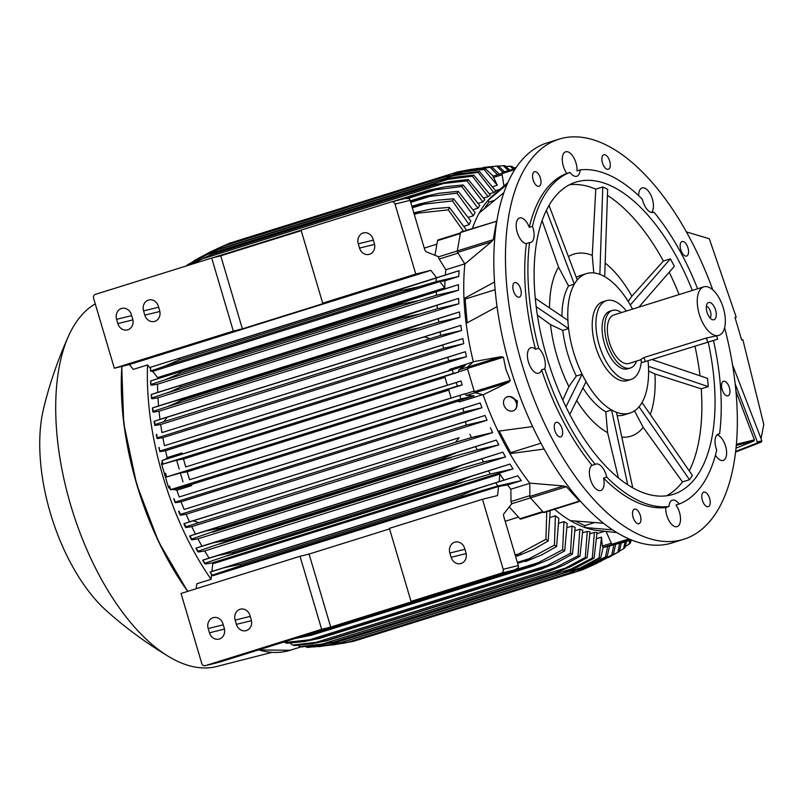 <?xml version="1.0" encoding="UTF-8"?>
<svg xmlns="http://www.w3.org/2000/svg" width="804" height="804" viewBox="0 0 804 804"><rect width="100%" height="100%" fill="white"/><g stroke="black" fill="none" stroke-linecap="round" stroke-linejoin="round"><path stroke-width="1.21" d="M724.615 327.741A209.563 102.399 -107.3 0 1 683.892 539.233L672.255 542.871A209.563 102.399 -107.3 0 1 669.26 543.705A209.563 102.399 -107.3 0 1 511.083 370.342A209.563 102.399 -107.3 0 1 547.273 142.821L558.911 139.182A209.563 102.399 -107.3 0 1 561.906 138.348A209.563 102.399 -107.3 0 1 712.786 289.882M497.003 306.656L466.139 323.379A179.714 87.817 72.7 0 0 473.315 361.72L501.193 356.654L503.404 357.217L505.827 369.136L510.289 380.433L508.771 382.212L483.114 394.804L475.104 392.734L508.771 382.212M702.636 492.993A7.618 3.729 -107.3 0 1 703.741 492.128A7.618 3.729 -107.3 0 1 709.108 496.993A7.618 3.729 -107.3 0 1 709.399 505.806A7.618 3.729 -107.3 0 1 708.294 506.671A7.618 3.729 -107.3 0 1 702.927 501.807A7.618 3.729 -107.3 0 1 702.636 492.993M560.961 426.009A7.618 3.729 -107.3 0 1 560.72 436.904A7.618 3.729 -107.3 0 1 555.926 433.245A7.618 3.729 -107.3 0 1 556.177 422.351A7.618 3.729 -107.3 0 1 560.961 426.009M540.167 185.422A7.618 3.729 -107.3 0 1 539.052 186.297A7.618 3.729 -107.3 0 1 533.695 181.423A7.618 3.729 -107.3 0 1 533.394 172.609A7.618 3.729 -107.3 0 1 534.509 171.744A7.618 3.729 -107.3 0 1 539.866 176.619A7.618 3.729 -107.3 0 1 540.167 185.422M681.832 252.406A7.618 3.729 -107.3 0 1 682.073 241.522A7.618 3.729 -107.3 0 1 686.867 245.18A7.618 3.729 -107.3 0 1 686.616 256.064A7.618 3.729 -107.3 0 1 681.832 252.406M683.892 539.233A209.563 102.399 -107.3 0 1 680.898 540.067A209.563 102.399 -107.3 0 1 522.721 366.704A209.563 102.399 -107.3 0 1 558.911 139.182M721.57 386.573A7.618 3.729 -107.3 0 1 723.469 381.277A7.618 3.729 -107.3 0 1 729.921 390.523A7.618 3.729 -107.3 0 1 728.022 395.819A7.618 3.729 -107.3 0 1 721.57 386.573M606.688 169.091A7.618 3.729 -107.3 0 1 602.126 161.564A7.618 3.729 -107.3 0 1 603.804 154.73A7.618 3.729 -107.3 0 1 605.462 154.911A7.618 3.729 -107.3 0 1 610.025 162.448A7.618 3.729 -107.3 0 1 608.347 169.272A7.618 3.729 -107.3 0 1 606.688 169.091M521.223 291.842A7.618 3.729 -107.3 0 1 519.324 297.148A7.618 3.729 -107.3 0 1 512.872 287.902A7.618 3.729 -107.3 0 1 514.781 282.596A7.618 3.729 -107.3 0 1 521.223 291.842M636.105 509.324A7.618 3.729 -107.3 0 1 640.667 516.861A7.618 3.729 -107.3 0 1 638.989 523.685A7.618 3.729 -107.3 0 1 637.331 523.504A7.618 3.729 -107.3 0 1 632.768 515.977A7.618 3.729 -107.3 0 1 634.446 509.143A7.618 3.729 -107.3 0 1 636.105 509.324M716.977 434.884A13.336 6.512 -107.3 0 1 724.283 442.672A13.336 6.512 -107.3 0 1 726.394 455.627A13.336 6.512 -107.3 0 1 723.208 460.421A13.336 6.512 -107.3 0 1 715.439 455.094M665.792 507.525L668.968 506.53A13.336 6.512 -107.3 0 1 672.335 500.178A13.336 6.512 -107.3 0 1 672.526 500.118A13.336 6.512 -107.3 0 1 679.149 504.038L675.973 505.023A13.336 6.512 -107.3 0 1 680.496 518.067A13.336 6.512 -107.3 0 1 677.119 526.62A13.336 6.512 -107.3 0 1 676.928 526.68A13.336 6.512 -107.3 0 1 669.179 521.032A13.336 6.512 -107.3 0 1 665.792 507.525A174.629 85.335 -107.3 0 1 603.563 478.099A13.336 6.512 -107.3 0 1 600.719 490.5A13.336 6.512 -107.3 0 1 594.93 487.907A13.336 6.512 -107.3 0 1 589.533 475.234A13.336 6.512 -107.3 0 1 592.066 465.355A174.629 85.335 -107.3 0 1 541.594 369.81A13.336 6.512 -107.3 0 1 538.76 373.207A13.336 6.512 -107.3 0 1 528.439 362.031A13.336 6.512 -107.3 0 1 530.801 347.75A13.336 6.512 -107.3 0 1 535.514 349.288A174.629 85.335 -107.3 0 1 526.379 243.602A13.336 6.512 -107.3 0 1 518.731 236.215A13.336 6.512 -107.3 0 1 516.399 222.788A13.336 6.512 -107.3 0 1 519.585 217.995A13.336 6.512 -107.3 0 1 529.273 227.321A174.629 85.335 -107.3 0 1 566.82 173.393A13.336 6.512 -107.3 0 1 562.297 160.358A13.336 6.512 -107.3 0 1 565.674 151.795A13.336 6.512 -107.3 0 1 565.865 151.745A13.336 6.512 -107.3 0 1 573.614 157.393A13.336 6.512 -107.3 0 1 577.001 170.89L580.176 169.905A174.629 85.335 -107.3 0 1 642.406 199.332A13.336 6.512 -107.3 0 0 647.421 209.794A13.336 6.512 -107.3 0 0 653.21 212.387A13.336 6.512 -107.3 0 0 653.903 212.075A174.629 85.335 -107.3 0 1 697.581 288.797M638.677 195.694A13.336 6.512 -107.3 0 1 642.084 187.925A13.336 6.512 -107.3 0 1 647.863 190.508A13.336 6.512 -107.3 0 1 651.491 212.457M679.149 504.038A174.629 85.335 -107.3 0 0 716.696 450.109A13.336 6.512 -107.3 0 1 715.248 438.763A13.336 6.512 -107.3 0 1 718.434 433.969A13.336 6.512 -107.3 0 1 719.59 433.828L717.399 434.512M592.066 465.355L595.241 464.36A13.336 6.512 -107.3 0 1 595.935 464.049A13.336 6.512 -107.3 0 1 601.714 466.642A13.336 6.512 -107.3 0 1 606.739 477.114L603.563 478.099M535.514 349.288L538.69 348.293A13.336 6.512 -107.3 0 1 544.288 357.931A13.336 6.512 -107.3 0 1 544.77 368.825L541.594 369.81M529.273 227.321L532.449 226.326A13.336 6.512 -107.3 0 1 533.896 237.672A13.336 6.512 -107.3 0 1 530.71 242.466A13.336 6.512 -107.3 0 1 529.555 242.607L526.379 243.602M580.176 169.905A13.336 6.512 -107.3 0 1 576.8 176.257A13.336 6.512 -107.3 0 1 576.609 176.317A13.336 6.512 -107.3 0 1 569.996 172.398L566.82 173.393M713.49 340.584A174.629 85.335 -107.3 0 1 719.59 433.828M532.449 226.326A174.629 85.335 -107.3 0 1 569.996 172.398M538.69 348.293A174.629 85.335 -107.3 0 1 529.555 242.607M595.241 464.36A174.629 85.335 -107.3 0 1 544.77 368.825M668.968 506.53A174.629 85.335 -107.3 0 1 606.739 477.114M708.234 342.233A163.524 79.908 -107.3 0 1 673.33 494.299A163.524 79.908 -107.3 0 1 670.998 494.952A163.524 79.908 -107.3 0 1 547.574 359.679A163.524 79.908 -107.3 0 1 575.805 182.136A163.524 79.908 -107.3 0 1 578.146 181.493A163.524 79.908 -107.3 0 1 692.344 290.435M639.039 406.794L689.49 479.717L682.485 481.908L643.22 427.406A95.405 46.622 -107.3 0 1 629.452 436.602A95.405 46.622 -107.3 0 1 621.824 437.205M568.428 256.637A95.405 46.622 -107.3 0 1 575.272 253.712A95.405 46.622 -107.3 0 1 592.257 255.36L595.764 189.151L602.769 186.96L607.643 189.262L604.698 276.656M593.784 272.928L592.257 255.36M648.466 366.383L648.064 360.986A73.023 35.688 -107.3 0 1 648.175 362.252A73.023 35.688 -107.3 0 1 640.617 404.744A73.023 35.688 -107.3 0 1 629.954 413.045A73.023 35.688 -107.3 0 1 628.909 413.336A73.023 35.688 -107.3 0 1 614.055 411.266A73.023 35.688 -107.3 0 1 584.046 378.001A73.023 35.688 -107.3 0 1 573.473 351.861A73.023 35.688 -107.3 0 1 568.177 324.424A73.023 35.688 -107.3 0 1 575.744 281.933A73.023 35.688 -107.3 0 1 586.397 273.631L580.578 275.45A73.023 35.688 72.7 0 0 576.307 277.45M586.397 273.631A73.023 35.688 -107.3 0 1 587.443 273.34A73.023 35.688 -107.3 0 1 602.307 275.41A73.023 35.688 -107.3 0 1 632.306 308.676A73.023 35.688 -107.3 0 1 632.537 309.118L630.276 304.987M641.391 361.066A41.275 20.17 -107.3 0 1 631.06 379.438L627.361 380.593A41.275 20.17 -107.3 0 1 626.768 380.754A41.275 20.17 -107.3 0 1 595.432 346.011A41.275 20.17 -107.3 0 1 602.739 301.791L606.447 300.636A41.275 20.17 -107.3 0 1 607.03 300.475A41.275 20.17 -107.3 0 1 626.356 311.047M631.06 379.438A41.275 20.17 -107.3 0 1 630.477 379.599A41.275 20.17 -107.3 0 1 599.312 345.449A41.275 20.17 -107.3 0 1 606.447 300.636M612.407 310.414L609.764 311.248A30.16 14.743 72.7 0 0 604.417 343.559A30.16 14.743 72.7 0 0 627.753 368.825L630.396 368.001A30.16 14.743 -107.3 0 1 607.06 342.725A30.16 14.743 -107.3 0 1 612.407 310.414A30.16 14.743 -107.3 0 1 621.412 312.595M636.557 361.086A30.16 14.743 -107.3 0 1 630.396 368.001M640.979 359.7L628.969 363.458A25.396 12.412 -107.3 0 1 609.321 342.172A25.396 12.412 -107.3 0 1 613.824 314.967L703.721 286.877A25.396 12.412 -107.3 0 1 723.369 308.163A25.396 12.412 -107.3 0 1 718.876 335.368A25.396 12.412 -107.3 0 1 699.229 314.083A25.396 12.412 -107.3 0 1 703.721 286.877M641.853 362.634L717.65 339.167L641.853 362.634L640.889 359.368L644.054 357.489L706.455 337.992L718.876 335.368M707.017 312.173A9.015 4.402 -107.3 0 1 707.399 303.399A9.015 4.402 -107.3 0 1 715.58 310.073A9.015 4.402 -107.3 0 1 712.485 319.69A9.015 4.402 -107.3 0 1 707.017 312.173M706.384 306.234A6.352 3.105 -107.3 0 1 710.475 311.58A6.352 3.105 -107.3 0 1 710.043 317.942M617.17 415.608A73.023 35.688 72.7 0 0 623.09 415.155A73.023 35.688 72.7 0 0 624.135 414.864L629.954 413.045M602.769 186.96L599.864 274.264L604.739 276.566M577.212 279.822L575.744 281.933L577.212 279.822L549.001 205.321M546.348 210.276L574.267 284.043L575.744 281.933L574.247 284.184L568.518 285.973A73.023 35.688 72.7 0 0 561.936 316.314M568.518 285.973L558.559 267.129L542.057 220.517M549.544 307.942A95.405 46.622 -107.3 0 1 558.559 267.129M536.157 306.676L568.539 328.565L567.815 320.293L535.223 298.264M568.539 328.565L562.79 330.414A73.023 35.688 72.7 0 0 576.297 376.011L582.076 374.262L565.956 406.774M562.78 400.01L568.89 386.654L576.297 376.011M562.79 330.414L550.519 324.615L537.333 315.098M568.89 386.654A95.405 46.622 -107.3 0 1 550.519 324.615M569.805 414.432L586.015 381.739L582.076 374.262M582.94 387.96A73.023 35.688 72.7 0 0 605.784 411.809L611.522 410.02L614.055 411.266L611.613 410.12L627.693 484.671M618.387 477.847L607.593 432.652L605.784 411.809M607.593 432.652A95.405 46.622 -107.3 0 1 576.679 400.583M643.22 427.406L634.497 410.874M614.055 411.266L616.487 412.422L614.055 411.266M689.49 479.717L692.425 475.496L642.084 402.633L639.15 406.854M648.537 366.383L708.244 386.623L701.239 388.814L654.918 373.971L648.597 370.986M654.918 373.971A95.405 46.622 -107.3 0 1 650.265 414.482M653.371 359.368A95.405 46.622 -107.3 0 1 653.471 360.031M628.195 301.48L631.874 296.184L663.39 261.029L670.395 258.848L674.345 266.315L638.868 307.138M605.191 263.069A95.405 46.622 -107.3 0 1 631.874 296.184M569.383 184.789A163.524 79.908 -107.3 0 1 595.764 189.151M632.718 487.726L616.487 412.422M682.485 481.908A163.524 79.908 -107.3 0 1 666.536 495.777M701.239 388.814A163.524 79.908 -107.3 0 1 689.259 470.913M652.396 359.669L707.53 378.362L708.244 386.623M669.199 272.234A163.524 79.908 -107.3 0 1 679.119 294.565M695.008 346.353A163.524 79.908 -107.3 0 1 700.003 375.81M670.395 258.848L630.336 304.947M607.442 195.382A163.524 79.908 -107.3 0 1 663.39 261.029M652.456 212.527L653.903 212.075M475.104 392.734A1.266 0.623 72.7 0 1 474.31 391.669L467.436 368.453L503.404 357.217M473.315 361.72L467.536 367.167A1.266 0.623 72.7 0 0 467.436 368.453M540.991 443.195L510.61 452.682L499.204 431.105M483.114 394.804A179.714 87.817 72.7 0 0 498.088 431.225L532.66 426.552M467.154 322.776L465.114 299.098L463.988 298.565A179.714 87.817 72.7 0 0 466.139 323.379M495.083 289.731L465.114 299.098M493.907 200.528L488.932 202.075L488.028 200.357L506.952 184.468M484.601 208.306L488.932 202.075M503.756 192.739L479.214 213.02A179.714 87.817 72.7 0 0 472.39 228.457M461.225 232.145A1.266 0.623 72.7 0 0 460.853 232.054A1.266 0.623 72.7 0 0 460.551 232.517L457.275 250.928A1.266 0.623 72.7 0 0 457.617 252.416L491.274 241.903L464.863 264.024A179.714 87.817 72.7 0 0 463.988 298.565L494.48 282.043M445.004 280.757L458.752 276.455L436.19 281.621L418.924 286.767L401.467 290.505L179.362 359.89L164.307 366.312L150.509 371.106L152.639 371.358L439.798 281.641L445.004 280.757A179.714 87.817 72.7 0 0 444.753 287.882L157.594 377.599A179.714 87.817 72.7 0 0 157.574 378.654L150.76 380.925A203.211 99.304 72.7 0 0 150.901 384.483L151.443 385.247L157.544 384.201L458.451 290.194A179.714 87.817 -107.3 0 1 458.481 284.646L157.574 378.654M157.544 384.201A179.714 87.817 72.7 0 0 157.725 392.382L151.484 394.473A203.211 99.304 72.7 0 0 151.765 397.98L152.097 398.784L157.976 397.779L458.883 303.771A179.714 87.817 -107.3 0 1 458.632 298.374L157.725 392.382M157.976 397.779A179.714 87.817 72.7 0 0 158.549 405.94L152.75 407.879A203.211 99.304 72.7 0 0 153.162 411.346L153.333 412.171L159.041 411.196L459.948 317.188A179.714 87.817 -107.3 0 1 459.456 311.932L158.549 405.94M159.041 411.196A179.714 87.817 72.7 0 0 159.976 419.336L154.509 421.165A203.211 99.304 72.7 0 0 155.051 424.592L155.102 425.447L160.689 424.492L461.586 330.484A179.714 87.817 -107.3 0 1 460.883 325.329L159.976 419.336M160.689 424.492A179.714 87.817 72.7 0 0 161.966 432.592L442.431 345.087L443.848 348.293L157.293 437.818L156.73 434.341M157.293 437.818L157.363 438.592L162.86 437.657L463.767 343.65A179.714 87.817 -107.3 0 1 462.863 338.584L161.966 432.592M162.86 437.657A179.714 87.817 72.7 0 0 164.458 445.707L447.577 357.368L448.883 360.765L159.875 451.054L159.112 447.486M159.875 451.054L160.107 451.637L165.544 450.702L466.451 356.695A179.714 87.817 -107.3 0 1 465.365 351.7L164.458 445.707M165.544 450.702A179.714 87.817 72.7 0 0 167.172 457.617L181.985 452.984A179.714 87.817 72.7 0 0 182.247 454.069L180.136 454.752L181.985 452.984M448.29 370.956L182.247 454.069M163.001 464.089L162.076 460.471L452.16 369.85L453.345 373.378L163.001 464.089L176.599 460.189L183.523 459.014A179.714 87.817 72.7 0 0 185.714 466.943L461.034 380.995L447.336 385.277L444.712 376.433L458.28 372.192L458.903 369.9L465.184 365.699L448.26 370.996L450.099 369.227L472.913 362.101M464.762 263.863L445.848 269.772A179.714 87.817 72.7 0 0 445.376 274.998L150.649 367.227A203.211 99.304 72.7 0 0 150.619 370.835M458.752 276.455A179.714 87.817 -107.3 0 1 459.124 270.697L445.376 274.998M439.798 281.641L444.753 287.882M436.19 281.621A203.211 99.304 -107.3 0 1 436.22 278.003L459.124 270.697M401.467 290.505A208.608 101.937 -107.3 0 1 401.467 289.068L436.22 278.003M150.649 367.227L406.784 287.229M174.649 359.75L401.467 289.068M179.362 358.453A208.608 101.937 72.7 0 0 179.362 359.89M406.06 287.46L175.292 359.559M418.924 286.767L164.307 366.312M466.451 356.695L448.883 360.765M447.577 357.368L465.365 351.7M463.767 343.65L443.848 348.293M442.431 345.087L462.863 338.584M461.586 330.484L440.612 335.379A203.211 99.304 -107.3 0 1 440.079 331.951L460.883 325.329M440.612 335.379L163.765 421.718L167.343 417.175L440.079 331.951M424.301 336.896L429.748 338.625M163.765 421.718L155.051 424.592M154.509 421.165L167.343 417.175M459.948 317.188L438.733 322.133A203.211 99.304 -107.3 0 1 438.321 318.665L459.456 311.932M438.733 322.133L420.552 327.56L404.08 330.997A208.608 101.937 -107.3 0 1 403.96 330.032L438.321 318.665M152.75 407.879L412.894 326.635M404.08 330.997L181.975 400.392L167.905 406.492L153.162 411.346M173.764 401.337L181.855 399.427L403.96 330.032M181.855 399.427A208.608 101.937 72.7 0 0 181.975 400.392M412.181 326.856L174.388 401.146M420.552 327.56L167.905 406.492M458.883 303.771L437.336 308.756A203.211 99.304 -107.3 0 1 437.054 305.249L458.632 298.374M437.336 308.756L419.537 314.083L402.673 317.63A208.608 101.937 -107.3 0 1 402.583 316.495L437.054 305.249M151.484 394.473L410.442 313.59M402.673 317.63L180.568 387.025L169.986 391.87L151.765 397.98M173.413 387.649L402.583 316.495M180.468 385.88A208.608 101.937 72.7 0 0 180.568 387.025M409.718 313.821L174.036 387.448M419.537 314.083L166.116 393.246M458.451 290.194L436.461 295.259A203.211 99.304 -107.3 0 1 436.331 291.701L458.481 284.646M436.461 295.259L418.974 300.485L401.789 304.133A208.608 101.937 -107.3 0 1 401.729 302.837L436.331 291.701M150.76 380.925L408.392 300.465M401.789 304.133L179.674 373.528L164.9 379.86L150.901 384.483M173.684 373.79L401.729 302.837M179.624 372.232A208.608 101.937 72.7 0 0 179.674 373.528M407.668 300.686L174.317 373.589M418.974 300.485L164.9 379.86M458.28 372.192L453.345 373.378M452.16 369.85L465.184 365.699M183.523 459.014L444.984 377.327M447.315 385.216L185.714 466.943M179.222 469.044L176.599 460.189M456.24 382.523L457.305 386.121L166.629 476.933L180.387 472.993L187.161 471.827A179.714 87.817 72.7 0 0 189.643 479.697L464.692 393.839L451.124 398.08L448.511 389.226L462.21 384.945L461.034 380.995M166.629 476.933L165.564 473.335M462.21 384.945L457.305 386.121M187.161 471.827L448.763 390.101M451.104 398.01L189.643 479.697M183.01 481.837L180.387 472.993M459.858 395.377L460.782 398.985L170.709 489.606L169.523 486.078M482.661 394.684L459.757 401.839L457.195 401.156L474.119 395.859L460.782 398.985M474.119 395.859L466.481 395.467L464.692 393.839M152.639 371.358L157.594 377.599M167.172 457.617L165.333 459.385L162.076 460.471M180.136 454.752L165.333 459.385M162.408 462.199L161.885 462.692A1.909 0.935 72.7 0 0 161.735 464.622L168.257 486.661A1.909 0.935 72.7 0 0 169.453 488.259L170.197 488.46M170.709 489.606L174.267 489.546L191.272 484.541L457.727 401.296M395.035 204.075L415.768 274.074L322.695 303.148L301.058 230.115L391.488 201.864A3.176 2.774 76.2 0 1 395.035 204.075L410.12 200.367L424.592 249.24A3.176 1.548 -107.3 0 0 426.452 251.863L438.672 256.808A1.909 0.935 72.7 0 0 439.185 259.039L445.848 269.772M460.471 232.949L438.009 239.964A1.909 0.935 72.7 0 0 437.557 240.647L434.984 255.109M415.768 274.074L430.854 270.365L436.743 277.792M358.272 243.823A8.894 7.749 76.2 0 1 363.559 232.879A8.894 7.749 76.2 0 1 373.076 239.2L374.342 243.461A8.894 7.749 76.2 0 1 369.056 254.406A8.894 7.749 76.2 0 1 359.539 248.084L358.272 243.823L373.357 240.125M322.695 303.148L331.74 300.927L242.376 328.846L233.321 331.077L211.683 258.034L220.738 255.813L301.219 230.668M220.738 255.813L242.376 328.846M410.12 200.367A3.176 2.774 -103.8 0 0 408.914 198.598L405.216 198.487L391.779 201.784M211.683 258.034L95.344 294.385A3.176 2.774 76.2 0 0 93.596 298.254L114.329 368.242L129.424 364.544L133.273 369.398L147.554 364.936L150.539 368.694M144.831 315.158L143.564 310.897A8.894 7.749 76.2 0 1 148.851 299.952A8.894 7.749 76.2 0 1 158.378 306.274L159.634 310.535A8.894 7.749 76.2 0 1 154.348 321.479A8.894 7.749 76.2 0 1 144.831 315.158L159.865 311.47M117.856 323.59L116.6 319.329A8.894 7.749 76.2 0 1 121.876 308.384A8.894 7.749 76.2 0 1 131.404 314.706L132.67 318.957A8.894 7.749 76.2 0 1 127.384 329.911A8.894 7.749 76.2 0 1 117.856 323.59L132.891 319.891M233.321 331.077L114.329 368.242M430.854 270.365L129.424 364.544M174.267 489.546L176.84 490.229A179.714 87.817 72.7 0 0 179.242 496.952L462.993 408.402L463.757 411.98L175.292 502.098L175.543 502.711L181.061 501.766A179.714 87.817 72.7 0 0 184.136 509.455L465.576 421.648L466.139 425.115L180.438 514.379L180.538 515.213L186.146 514.248A179.714 87.817 72.7 0 0 189.523 521.836L184.367 523.565A203.211 99.304 72.7 0 0 185.794 526.771L186.005 527.595L191.754 526.61A179.714 87.817 72.7 0 0 195.442 534.077L190.045 535.886A203.211 99.304 72.7 0 0 191.603 539.062L191.995 539.856L197.915 538.841A179.714 87.817 72.7 0 0 201.925 546.167L196.226 548.077A203.211 99.304 72.7 0 0 197.925 551.232L198.528 551.996L204.688 550.941A179.714 87.817 72.7 0 0 209.05 558.097L202.93 560.137A203.211 99.304 72.7 0 0 204.779 563.272L205.673 563.986L212.145 562.88A179.714 87.817 72.7 0 0 212.748 563.785L211.914 571.443L210.216 572.056A203.211 99.304 72.7 0 0 212.246 575.172L212.819 575.734L498.55 486.46L497.565 495.576L482.47 499.274L389.397 528.359L411.035 601.392L420.09 599.171L330.715 627.09L321.66 629.311L300.023 556.278L309.078 554.056L389.568 528.911M191.272 484.541A179.714 87.817 72.7 0 0 191.643 485.606L176.84 490.229M191.643 485.606L189.071 484.923M510.007 396.523L517.495 400.965L516.62 407.337M506.279 397.307A7.618 6.151 58.6 0 1 506.44 397.206A7.618 6.151 58.6 0 1 516.379 401.97A7.618 6.151 58.6 0 1 514.369 410.221A7.618 6.151 58.6 0 1 514.208 410.311M504.108 405.658A7.618 6.151 -121.4 0 0 514.057 410.412A7.618 6.151 -121.4 0 0 516.067 402.161A7.618 6.151 -121.4 0 0 506.118 397.397A7.618 6.151 -121.4 0 0 504.108 405.658M498.088 431.225A179.714 87.817 72.7 0 0 509.927 453.657L510.61 452.682M544.167 449.034L509.927 453.657A179.714 87.817 72.7 0 0 529.756 483.114L563.564 485.948L529.906 496.46A1.266 0.623 72.7 0 0 530.439 497.907L566.408 486.671L579.403 501.083L579.041 501.616L543.986 512.57A1.266 0.623 72.7 0 1 543.434 512.329L530.439 497.907M554.549 509.274A179.714 87.817 72.7 0 0 570.337 520.63L603.643 523.233M594.035 522.751L584.779 525.635L575.383 521.193M612.779 529.886L584.94 527.545L584.779 525.635M211.583 574.458L211.06 579.322A198.126 96.822 -107.3 0 1 162.87 476.169A198.126 96.822 -107.3 0 1 147.554 364.936M290.415 643.23A198.126 96.822 -107.3 0 1 289.691 643.079M211.06 579.322L196.779 583.784L196.246 588.699M175.292 502.098L173.986 498.701M180.438 514.379L179.021 511.173M184.367 523.565L459.104 437.748L455.526 442.28L185.794 526.771M198.568 522.56L193.121 520.841M459.104 437.748L189.523 521.836M191.754 526.61L492.661 432.602L471.365 437.557A203.211 99.304 -107.3 0 1 469.938 434.351M471.365 437.557L455.526 442.28M190.045 535.886L205.12 531.193L219.834 528.208A208.608 101.937 72.7 0 0 220.266 529.092L191.603 539.062M197.915 538.841L498.822 444.833L477.174 449.848L442.371 459.707A208.608 101.937 -107.3 0 1 441.939 458.813L219.834 528.208M442.371 459.707L220.266 529.092M451.657 457.496L212.527 532.208M441.939 458.813L457.215 452.431L496.339 440.069L195.442 534.077M477.174 449.848A203.211 99.304 -107.3 0 1 475.616 446.662M456.913 452.531L205.382 531.112M196.226 548.077L213.261 542.831L226.004 540.409A208.608 101.937 72.7 0 0 226.547 541.434L197.925 551.232M204.688 550.941L505.595 456.933L483.485 462.019L448.652 472.038A208.608 101.937 -107.3 0 1 448.109 471.013L226.004 540.409M448.652 472.038L226.547 541.434M456.772 470.018L219.743 544.067M448.109 471.013L462.3 464.983L502.832 452.16L201.925 546.167M483.485 462.019A203.211 99.304 -107.3 0 1 481.797 458.863M463.486 464.601L211.15 543.434M202.93 560.137L217.241 555.685L232.688 552.479A208.608 101.937 72.7 0 0 233.351 553.624L204.779 563.272M212.145 562.88L513.052 468.873L490.35 474.058L455.466 484.229A208.608 101.937 -107.3 0 1 454.793 483.083L232.688 552.479M455.466 484.229L233.351 553.624M462.3 482.45L227.592 555.775M454.793 483.083L470.802 476.47L509.957 464.089L209.05 558.097M490.35 474.058A203.211 99.304 -107.3 0 1 488.5 470.923M470.511 476.561L217.482 555.614M210.216 572.056L224.215 567.704L239.934 564.408A208.608 101.937 72.7 0 0 240.738 565.654L212.246 575.172M498.55 486.46L507.555 484.923L521.314 480.631L497.817 485.958L462.843 496.259A208.608 101.937 -107.3 0 1 462.049 495.013L239.934 564.408M462.843 496.259L240.738 565.654M462.049 495.013L478.33 488.309L517.806 475.817L211.914 571.443M478.058 488.4L224.437 567.634M468.27 494.782L236.125 567.312M497.817 485.958A203.211 99.304 -107.3 0 1 495.787 482.842M521.314 480.631A179.714 87.817 -107.3 0 1 517.806 475.817M212.748 563.785L499.907 474.069A179.714 87.817 72.7 0 0 504.058 480.119M499.907 474.069L499.073 481.737M513.052 468.873A179.714 87.817 -107.3 0 1 509.957 464.089M505.595 456.933A179.714 87.817 -107.3 0 1 502.832 452.16M498.822 444.833A179.714 87.817 -107.3 0 1 496.339 440.069M492.661 432.602A179.714 87.817 -107.3 0 1 490.43 427.828M186.146 514.248L487.053 420.241L466.139 425.115M487.053 420.241A179.714 87.817 -107.3 0 1 485.033 415.447L184.136 509.455M465.576 421.648L485.033 415.447M181.061 501.766L481.968 407.759L463.757 411.98M481.968 407.759A179.714 87.817 -107.3 0 1 480.149 402.945L179.242 496.952M462.993 408.402L480.149 402.945M272.074 652.356L216.698 666.496A191.774 93.716 -107.3 0 1 168.8 656.617A191.774 93.716 -107.3 0 1 70.702 505.163A191.774 93.716 -107.3 0 1 68.601 335.901A191.774 93.716 -107.3 0 1 95.254 303.862M168.8 656.617C146.016 642.888 125.163 627.542 106.259 610.568A136.529 66.722 -107.3 0 1 50.421 513.253A136.529 66.722 -107.3 0 1 43.396 409.367C49.285 384.644 57.687 360.162 68.601 335.901M735.238 384.01L757.358 441.939L756.705 443.215L735.73 451.406M736.092 448.089L753.73 441.135L754.383 439.858L735.982 391.287M735.66 452.019L761.227 442.099L761.89 440.823L732.585 365.036M761.066 438.582L763.8 424.512L742.866 339.73L741.66 340.032A1966.403 1714.842 -103.8 0 0 734.997 317.51L736.203 317.218L709.299 238.738L686.375 231.914M735.017 317.58L736.203 317.218M757.358 441.939L761.89 440.823M756.705 443.215L761.227 442.099M736.454 444.26L754.383 439.858M736.353 445.396L753.73 441.135M507.716 182.709L492.711 195.633A179.714 87.817 72.7 0 0 488.028 200.357A179.714 87.817 72.7 0 0 479.214 213.02M503.917 185.885L501.987 173.594L514.691 169.624M502.279 172.548L515.464 168.438L502.299 172.548A1.266 0.623 72.7 0 0 502.279 172.548A1.266 0.623 72.7 0 0 501.987 173.594M493.113 186.578L497.304 185.272L493.043 176.156L501.957 173.373L493.073 176.146M497.495 174.759L490.169 167.363A203.211 99.304 -107.3 0 1 490.993 167.152A203.211 99.304 -107.3 0 1 491.807 166.961L499.354 174.187M490.169 167.363L470.028 169.664L457.707 171.895L471.546 169.292L491.807 166.961M457.707 171.895L235.582 241.3M470.028 169.664L465.164 171.182M502.932 172.347L496.601 166.116A203.211 99.304 -107.3 0 1 498.309 165.936L504.61 171.825M496.601 166.116L469.807 169.574M483.666 167.403L498.309 165.936M477.124 168.317L476.209 168.599M463.184 171.835L451.416 173.895A208.608 101.937 -107.3 0 1 451.506 173.865L465.958 171.061L485.566 168.83L493.174 176.116M451.506 173.865L229.401 243.25A208.608 101.937 72.7 0 0 229.311 243.29L216.507 248.999M451.416 173.895L229.311 243.29M497.304 185.272L483.988 169.453L463.124 171.845L453.205 174.94M483.988 169.453A203.211 99.304 -107.3 0 1 485.566 168.83M499.957 189.262L495.606 190.618M494.651 221.763L496.52 221.271L493.244 239.692L491.033 242.084M460.853 232.054L496.52 221.271L460.551 232.517M464.863 264.024L457.617 252.416M300.023 556.278L181.041 593.452L201.774 663.451A3.176 2.774 76.2 0 0 205.171 665.702L218.899 662.325L515.042 569.805L518.248 567.735A3.176 2.774 -103.8 0 0 518.299 565.564L503.827 516.701A3.176 1.548 -107.3 0 1 503.977 513.585L511.816 503.716A1.909 0.935 72.7 0 1 511.022 501.545L510.852 489.224L529.766 483.315M507.555 484.923A179.714 87.817 72.7 0 0 510.852 489.224M509.404 507.053L519.927 518.721A1.909 0.935 72.7 0 0 520.751 519.093L543.213 512.078M529.906 496.46L529.756 483.114M563.262 485.938L566.408 486.671M570.337 520.63A179.714 87.817 72.7 0 0 584.94 527.545A179.714 87.817 72.7 0 0 597.332 530.509L617.03 532.59M624.185 542.208A1.266 0.623 72.7 0 1 624.165 542.218A1.266 0.623 72.7 0 0 624.165 542.218L612.638 545.042A1.266 0.623 72.7 0 1 611.794 544.288L606.115 531.534M313.279 646.969L334.484 644.707L580.438 567.875L599.06 557.916A203.211 99.304 -107.3 0 0 600.759 557.735L603.131 547.343L602.296 546.067L601.523 537.122L597.181 538.479M607.191 556.489L589.091 566.137L576.177 571.785L605.553 556.891A203.211 99.304 -107.3 0 0 606.377 556.7A203.211 99.304 -107.3 0 0 607.191 556.489L609.613 545.745L603.09 547.655M613.321 544.881L609.573 546.047M576.217 571.775L354.082 641.17L341.981 643.501M587.583 566.508L578.237 569.423M605.553 556.891L607.663 546.228M599.06 557.916L601.523 537.122M600.759 557.735L583.272 567.091L569.724 572.93A208.608 101.937 -107.3 0 1 569.624 572.94L580.488 567.845M569.724 572.93L347.609 642.326L318.555 646.717M334.484 644.707L347.509 642.336L569.624 572.94M594.669 564.368L582.488 569.785A208.608 101.937 -107.3 0 1 582.397 569.815L594.437 564.348L589.814 565.785M594.437 564.348L611.804 555.021L613.864 544.75M582.397 569.815L576.639 571.614M615.683 544.298L613.382 554.408A203.211 99.304 -107.3 0 1 611.804 555.021M613.382 554.408L594.618 564.388M597.101 533.605L604.347 531.343M630.989 540.811L632.115 540.157M631.18 540.027L630.396 542.971A203.211 99.304 -107.3 0 1 629.019 544.278L629.954 540.409M625.341 546.429L629.019 544.278M626.527 541.474L624.989 547.675A203.211 99.304 -107.3 0 1 623.542 548.74L625.06 541.936M619.412 551.132L623.542 548.74M621.331 542.911L619.311 551.474A203.211 99.304 -107.3 0 1 617.804 552.308L619.683 543.313M595.282 564.066L617.804 552.308M619.311 551.474L608.306 557.634M600.99 561.373L600.246 561.604M508.409 170.639L503.284 165.714A203.211 99.304 -107.3 0 1 505.053 165.755L509.897 170.177M503.284 165.714L498.51 166.106M513.374 169.091L510.218 166.177A203.211 99.304 -107.3 0 1 512.058 166.438L514.62 168.699M510.218 166.177L505.957 166.508M516.007 167.624L513.645 167.805M489.576 193.784L493.696 192.498A179.714 87.817 -107.3 0 1 495.907 191.161L479.566 171.543A203.211 99.304 -107.3 0 0 478.058 172.378L445.356 176.749A208.608 101.937 -107.3 0 1 445.537 176.649L460.571 173.664L479.566 171.543M483.867 197.995L488.118 196.668A179.714 87.817 -107.3 0 1 490.239 194.94L473.827 175.111A203.211 99.304 -107.3 0 0 472.38 176.177L439.557 180.458A208.608 101.937 -107.3 0 1 439.808 180.277L455.376 177.131L473.827 175.111M478.47 203.251L482.852 201.884A179.714 87.817 -107.3 0 1 484.862 199.734L468.34 179.573A203.211 99.304 -107.3 0 0 466.973 180.88L443.517 183.513L202.457 258.828L191.543 264.325M473.405 209.623L477.918 208.206A179.714 87.817 -107.3 0 1 479.807 205.593L463.144 184.96A203.211 99.304 -107.3 0 0 461.838 186.518L428.773 190.598A208.608 101.937 -107.3 0 1 429.145 190.166L445.617 186.729L463.144 184.96M468.692 217.211L473.335 215.763A179.714 87.817 -107.3 0 1 475.104 212.618L458.23 191.332A203.211 99.304 -107.3 0 0 457.004 193.171L423.829 197.111A208.608 101.937 -107.3 0 1 424.231 196.528L439.356 193.211L458.23 191.332M464.4 226.185L469.154 224.698A179.714 87.817 -107.3 0 1 470.782 220.919L453.637 198.779A203.211 99.304 -107.3 0 0 452.491 200.92L419.196 204.688A208.608 101.937 -107.3 0 1 419.628 203.925L436.803 200.266L453.637 198.779M424.261 248.104L436.934 244.145M477.918 208.206L461.838 186.518M429.145 190.166L392.613 201.583M301.078 230.175L212.738 257.772M428.773 190.598L397.307 200.427M301.158 230.467L217.432 256.627M437.356 189.211L407.809 198.437M482.852 201.884L466.973 180.88M443.537 183.513L434.029 185.061A208.608 101.937 -107.3 0 1 434.341 184.769L450.391 181.473L468.34 179.573M434.341 184.769L212.236 254.154A208.608 101.937 72.7 0 0 211.914 254.456L202.457 258.828M434.029 185.061L211.914 254.456M189.322 265.018L212.236 254.154M488.118 196.668L472.38 176.177M439.808 180.277L217.703 249.662A208.608 101.937 72.7 0 0 217.452 249.853L207.04 254.607L186.679 265.843M439.557 180.458L217.452 249.853M186.809 265.4A203.211 99.304 72.7 0 1 188.257 264.335L204.548 255.491L217.703 249.662M449.868 178.749L207.04 254.607M493.696 192.498L478.058 172.378M445.537 176.649L223.432 246.034A208.608 101.937 72.7 0 0 223.251 246.135L211.954 251.24L192.387 261.933M445.356 176.749L223.251 246.135M194.628 260.345L210.809 251.692L223.432 246.034M456.401 174.87L211.954 251.24M473.335 215.763L457.004 193.171M424.231 196.528L410.271 200.889M423.829 197.111L410.402 201.301M431.386 195.905L410.713 202.357M469.154 224.698L452.491 200.92M419.628 203.925L411.889 206.337M419.196 204.688L412.06 206.919M425.617 203.663L412.331 207.814M463.486 231.23L448.341 209.884A203.211 99.304 -107.3 0 1 449.396 207.402L466.662 230.245M448.341 209.884L414.924 213.442A208.608 101.937 -107.3 0 1 415.356 212.467L432.813 208.728L449.396 207.402M415.356 212.467L413.849 212.939M414.924 213.442L414.07 213.703M420.07 212.608L414.281 214.417M309.078 554.056L330.715 627.09M208.186 628.527A8.894 7.749 76.2 0 1 213.472 617.583A8.894 7.749 76.2 0 1 222.989 623.904L224.256 628.165A8.894 7.749 76.2 0 1 218.969 639.11A8.894 7.749 76.2 0 1 209.452 632.788L208.186 628.527L223.271 624.819M235.16 620.095A8.894 7.749 76.2 0 1 240.436 609.151A8.894 7.749 76.2 0 1 249.964 615.472L251.23 619.733A8.894 7.749 76.2 0 1 245.944 630.678A8.894 7.749 76.2 0 1 236.416 624.356L235.16 620.095L250.235 616.397M321.66 629.311L205.321 665.662A3.176 2.774 76.2 0 1 205.171 665.702M482.47 499.274L503.203 569.272A3.176 2.774 76.2 0 1 501.465 573.141L411.035 601.392M449.858 553.021A8.894 7.749 76.2 0 1 455.144 542.077A8.894 7.749 76.2 0 1 464.672 548.398L465.928 552.66A8.894 7.749 76.2 0 1 460.652 563.604A8.894 7.749 76.2 0 1 451.124 557.283L449.858 553.021L464.943 549.323M572.478 554.056L556.961 562.599L541.383 569.081A208.608 101.937 -107.3 0 1 540.831 568.87L570.488 553.303A203.211 99.304 -107.3 0 0 572.478 554.056L575.141 527.434A179.714 87.817 -107.3 0 1 572.056 526.047L567.423 527.494M579.945 556.328L564.006 565.021L548.861 571.363A208.608 101.937 -107.3 0 1 548.428 571.252L578.036 555.835A203.211 99.304 -107.3 0 0 579.945 556.328L582.749 530.198A179.714 87.817 -107.3 0 1 579.825 529.253L575.322 530.66M298.153 645.27L299.741 646.637L322.394 644.034L565.222 568.167L585.312 557.413A203.211 99.304 -107.3 0 0 587.141 557.674L590.035 531.876A179.714 87.817 -107.3 0 1 587.262 531.354L582.89 532.71M594.076 558.137L577.151 567.232L563.021 573.252A208.608 101.937 -107.3 0 1 562.81 573.252L592.317 558.097A203.211 99.304 -107.3 0 0 594.076 558.137L597.03 532.539A179.714 87.817 -107.3 0 1 594.387 532.399L590.146 533.725M518.469 517.103L505.173 521.253M517.424 556.026L533.705 549.323L548.197 540.951L550.117 511.645A179.714 87.817 -107.3 0 1 549.263 510.922M556.629 546.469L541.836 554.84L525.555 561.544A208.608 101.937 -107.3 0 1 524.761 561.071L554.458 545.142A203.211 99.304 -107.3 0 0 556.629 546.469L558.87 518.319A179.714 87.817 -107.3 0 1 555.383 515.806L550.509 517.324M564.709 550.8L549.574 559.232L533.625 565.825A208.608 101.937 -107.3 0 1 532.951 565.503L562.629 549.775A203.211 99.304 -107.3 0 0 564.709 550.8L567.192 523.525A179.714 87.817 -107.3 0 1 563.926 521.615L559.172 523.092M562.629 549.775L563.926 521.615M373.267 614.216L302.847 636.215L310.836 634.899L532.951 565.503M310.836 634.899A208.608 101.937 72.7 0 0 311.51 635.22L294.998 638.557M533.625 565.825L311.51 635.22M539.876 562.167L402.372 605.121M302.083 636.336L302.847 636.215M554.458 545.142L555.383 515.806M517.625 563.302L524.761 561.071M530.65 558.237L517.354 562.388M592.317 558.097L594.387 532.399M572.981 568.428L328.534 644.798L340.705 642.647L562.81 573.252M340.705 642.647A208.608 101.937 72.7 0 0 340.906 642.647L327.389 645.26L308.515 647.351A203.211 99.304 72.7 0 1 306.746 647.32L328.534 644.798M563.021 573.252L340.906 642.647M585.312 557.413L587.262 531.354M587.141 557.674L570.729 566.549L556.066 572.739A208.608 101.937 -107.3 0 1 555.745 572.699L565.242 568.157M322.394 644.034L333.64 642.084L555.745 572.699M333.64 642.084A208.608 101.937 72.7 0 0 333.962 642.135L319.902 644.909L301.57 646.898A203.211 99.304 72.7 0 1 299.741 646.637M556.066 572.739L333.962 642.135M578.036 555.835L579.825 529.253M557.132 567.061L316.072 642.376L326.313 640.647L548.428 571.252M326.313 640.647A208.608 101.937 72.7 0 0 326.746 640.758L312.213 643.682L294.375 645.552A203.211 99.304 72.7 0 1 292.465 645.049L316.072 642.376M548.861 571.363L326.746 640.758M570.488 553.313L572.056 526.047M548.69 565.081L309.56 639.793L318.716 638.265L540.831 568.87M318.716 638.265A208.608 101.937 72.7 0 0 319.278 638.466L304.304 641.532L286.907 643.27A203.211 99.304 72.7 0 1 284.917 642.527L309.56 639.793M541.383 569.081L319.278 638.466M515.384 555.735L545.916 539.283L546.78 511.696M517.143 556.107A208.608 101.937 -107.3 0 1 516.238 555.463M284.224 641.924L284.917 642.527M290.214 643.049L292.465 645.049M305.842 646.557L306.746 647.32M548.197 540.951A203.211 99.304 -107.3 0 1 545.916 539.283M520.952 553.202L515.173 555.011M402.342 605.02L371.589 614.628M402.412 605.291L398.03 606.367M392.262 608.256L396.814 606.879L392.262 608.256M375.87 613.382L380.413 611.995L375.87 613.382M645.23 361.468L644.054 357.489M707.631 341.971L706.455 337.992M474.31 391.669L510.289 380.433M467.536 367.167L501.193 356.654M467.486 367.217L458.903 369.9M475.174 392.744L466.481 395.467M474.139 391.096L464.742 394.03M467.616 369.066L458.22 372.001M161.885 462.692L162.488 462.511M161.735 464.622L162.941 464.25M168.257 486.661L169.473 486.279M169.453 488.259L170.066 488.068M458.069 253.149L439.185 259.039M457.265 250.999L438.672 256.808M460.37 233.522L437.557 240.647M359.539 248.084L374.574 244.396M143.564 310.897L158.649 307.198M116.6 319.329L131.675 315.62M301.138 646.838L290.204 650.255A198.126 96.822 -107.3 0 1 258.687 649.903M187.895 591.312A198.126 96.822 -107.3 0 1 136.961 484.259A198.126 96.822 -107.3 0 1 121.997 366.363M187.724 591.362A197.493 96.51 -107.3 0 1 136.73 484.35A197.493 96.51 -107.3 0 1 121.846 366.403M502.168 174.729L493.143 177.543M457.275 250.928L493.244 239.692M529.896 495.646L511.022 501.545M530.429 497.897L511.816 503.716M542.77 511.585L519.927 518.721M543.434 512.329L579.403 501.083M611.794 544.288L629.07 538.891M612.638 545.042L630.457 539.484M624.155 542.218L631.522 539.916L624.165 542.218M611.944 544.579L603.03 547.373M611.321 543.243L602.296 546.067M236.416 624.356L251.451 620.668M209.452 632.788L224.487 629.09M451.124 557.283L466.159 553.594M503.203 569.272L518.299 565.564M205.321 665.662L218.899 662.325M501.465 573.141L515.042 569.805M717.65 339.167L716.726 336.042M165.473 473.355L166.599 477.144M150.509 371.106L150.559 367.237M150.71 384.845L150.589 380.955M151.514 398.422L151.222 394.523M152.84 411.849L152.408 407.96M154.68 425.145L154.097 421.266M156.991 438.321L156.267 434.451M159.755 451.376L158.89 447.526M162.961 464.31L161.966 460.491M170.669 489.857L169.413 486.098M391.628 201.824L405.216 198.487M175.161 502.47L173.785 498.741M180.106 514.952L178.599 511.274M185.513 527.323L183.865 523.685M191.392 539.574L189.613 535.987M457.215 452.431L205.12 531.193M197.784 551.685L195.854 548.157M463.777 464.511L210.899 543.514M204.718 563.654L202.648 560.197M470.752 476.491L217.241 555.685M212.256 575.463L210.035 572.096M478.33 488.309L224.215 567.704M121.726 366.433L123.746 423.487L136.65 484.37L158.599 541.816L187.613 591.392M258.546 649.944L290.204 650.255M569.785 572.91L347.589 642.326M533.846 565.765L311.339 635.271M563.112 573.232L340.856 642.667M556.197 572.699L333.881 642.155M549.021 571.312L326.635 640.788M541.574 569.021L319.128 638.517"/></g></svg>
